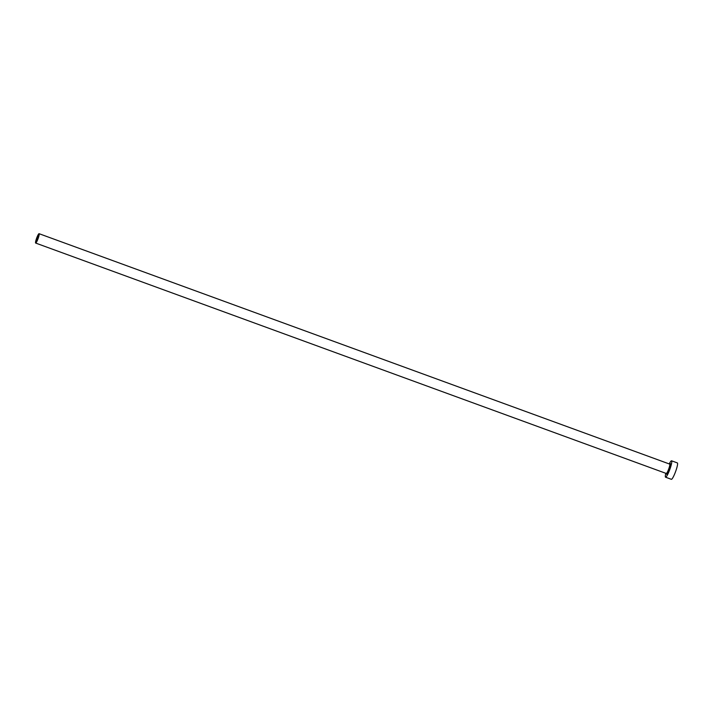 <?xml version="1.0" encoding="UTF-8"?>
<svg xmlns="http://www.w3.org/2000/svg" width="713" height="713" viewBox="0 0 713 713"><rect width="100%" height="100%" fill="white"/><g stroke="black" fill="none" stroke-linecap="round" stroke-linejoin="round"><path stroke-width="1.07" d="M37.887 238.16L38.324 235.736L36.835 238.579L36.399 241.003L37.887 238.16M36.434 238.739A4.991 0.758 -69.9 0 0 35.65 243.053A4.991 0.758 -69.9 0 0 38.297 237.999A4.991 0.758 -69.9 0 0 39.072 233.686A4.991 0.758 -69.9 0 0 36.434 238.739M665.835 473.316A8.734 1.319 -69.9 0 0 665.568 477.202A8.734 1.319 -69.9 0 0 670.193 468.352A8.734 1.319 -69.9 0 0 671.557 460.803A8.734 1.319 -69.9 0 0 669.257 463.94M665.568 477.202L671.361 479.314A8.734 1.319 -69.9 0 0 675.986 470.464A8.734 1.319 -69.9 0 0 677.35 462.915L671.557 460.803M669.819 464.306A5.615 0.847 110.1 0 1 669.614 468.584A5.615 0.847 110.1 0 1 667.395 473.557A5.615 0.847 110.1 0 1 666.495 473.396M35.65 243.053L666.272 473.477A4.991 0.758 -69.9 0 0 668.919 468.414A4.991 0.758 -69.9 0 0 669.694 464.101L669.828 464.35M39.072 233.686L669.694 464.101"/></g></svg>
